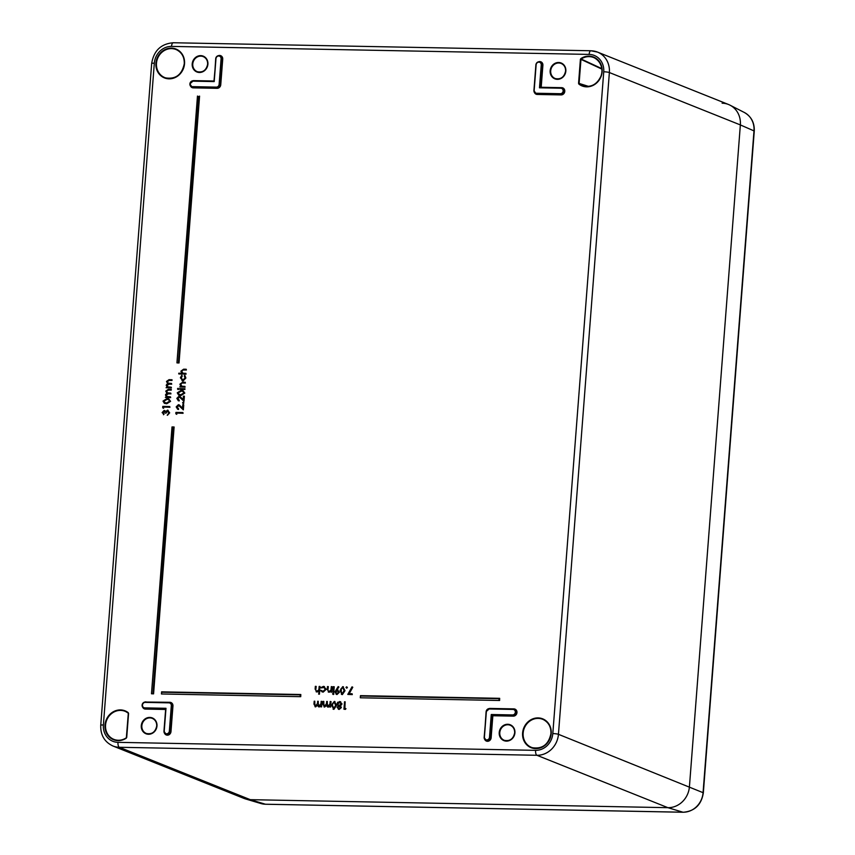 <?xml version="1.0" encoding="UTF-8"?>
<svg xmlns="http://www.w3.org/2000/svg" width="855" height="855" viewBox="0 0 855 855"><rect width="100%" height="100%" fill="white"/><g stroke="black" fill="none" stroke-linecap="round" stroke-linejoin="round"><path stroke-width="1.28" d="M601.845 69.084L580.962 59.38L579.113 83.427L578.557 83.352L578.846 84.068L579.113 83.427L588.571 86.398M587.791 86.462L579.263 83.779A15.112 13.766 -68.2 0 0 583.27 85.906A15.112 13.766 -68.2 0 0 600.766 76.661A15.112 13.766 -68.2 0 0 594.46 57.905A15.112 13.766 -68.2 0 0 581.165 59.027L580.406 59.305L581.165 59.027L601.792 68.624M125.942 711.691L128.186 713.102A15.112 13.766 -68.2 0 0 125.942 711.691A15.112 13.766 -68.2 0 0 105.55 725.072A15.112 13.766 -68.2 0 0 114.741 739.682A15.112 13.766 -68.2 0 0 126.23 737.897M126.316 738.154L128.303 713.433L126.316 738.154A15.54 14.15 111.8 0 1 111.535 738.699A15.54 14.15 111.8 0 1 104.994 724.997A15.54 14.15 111.8 0 1 113.63 711.584A15.54 14.15 111.8 0 1 128.271 712.685M152.96 693.32L173.426 427.329L172.24 427.308L151.506 693.779L153.579 693.854L174.11 427.008L153.579 693.854M300.116 696.141L300.223 694.869L161.819 692.219L161.456 693.971L300.736 696.675L300.81 694.517L300.736 696.675M352.025 686.843L352.517 687.164L348.872 693.683L352.1 693.747L352.303 694.602L347.793 694.41L352.025 686.843L352.784 687.26L349.182 693.694M346.863 686.918L347.397 687.548L346.767 688.168L345.997 687.431L346.606 686.832L347.397 687.548L346.863 686.918M343.443 686.811L342.727 686.661L344.747 690.616L342.128 694.495L341.391 694.335L342.374 694.602L345.003 690.722L342.983 686.747M334.23 686.768L333.803 692.229L333.183 692.219L333.365 686.672L334.23 686.768M333.407 693.373L333.942 693.961L333.322 694.527L332.542 693.833L333.161 693.287L333.942 693.961L333.407 693.373M332.178 686.736L331.751 692.197L330.896 692.069L330.971 691.064L329.186 692.24L328.235 691.984L328.94 692.133L327.262 689.333L327.476 686.565L328.341 686.661L327.86 690.37L329.1 691.481L330.949 690.06L331.312 686.629L332.178 686.736M331.206 691.193L329.186 692.24M323.671 686.48L326.257 689.312L323.19 692.123L321.95 691.823M321.256 690.38L323.04 691.364L325.392 689.258L323.372 687.035L320.967 687.591L323.425 686.383L326.001 689.205L322.944 692.016L320.721 690.701L323.286 691.46M324.355 687.281L321.448 687.954M324.473 686.586L323.425 686.383M320.037 686.501L319.449 694.164L318.829 694.153L318.84 690.787L317.055 692.005L316.104 691.748L316.799 691.898L315.121 689.109L315.335 686.33L316.2 686.426L315.719 690.145L316.959 691.246L318.819 689.835L319.172 686.405L320.037 686.501M319.075 690.915L317.055 692.005M345.131 701.795L344.618 708.496L345.954 708.613L345.484 709.372L343.956 709.233L344.533 701.784L345.131 701.795L344.886 708.506M339.841 701.581L342.021 703.932L340.493 705.963L341.38 707.566L339.2 709.436L338.324 709.212M334.978 701.549L334.273 701.399L336.282 705.354L333.055 709.116M334.519 701.485L336.539 705.45L333.91 709.34L333.172 709.18M179.774 396.998L177.787 398.505L179.261 400.268L179.208 400.942L178.203 400.685M179.828 396.314L183.173 399.638L183.44 396.143L184.391 396.25L184.007 401.326L179.315 396.912M179.315 396.239L183.184 399.456M183.964 402.908L183.344 403.517L182.575 402.78L183.184 402.181L183.964 402.908M179.112 405.516L177.124 407.033L178.599 408.797L178.545 409.47L177.551 409.214M179.176 404.843L182.51 408.156L182.788 404.672L183.739 404.768L183.344 409.844L178.663 405.441M178.663 404.768L182.532 407.985M176.835 413.179L176.75 414.322L175.831 413.767L175.938 412.399L182.874 412.538L183.077 413.296L176.579 413.061L176.483 414.205M171.791 379.706L171.737 380.357L168.991 380.304L167.088 381.576L167.847 383.104L171.502 383.446L171.449 384.087L168.873 384.045L166.8 385.316L167.495 386.791L171.214 387.176L171.428 387.935L166.094 387.732L167.056 387.101L166.201 385.188L167.58 383.478L166.49 381.448L169.044 379.652L172.047 379.791L171.994 380.464L169.237 380.411L167.345 381.672L168.253 383.264M171.502 383.446L171.705 384.205L169.119 384.152L167.056 385.413L167.975 387.005M171.043 389.378L171 390.03L168.243 389.976L166.34 391.248L167.11 392.776L170.754 393.118L170.711 393.77L168.136 393.717L166.052 394.989L166.757 396.474L170.466 396.848L170.679 397.618L165.357 397.404L166.308 396.773L165.464 394.86L166.843 393.15L165.752 391.12L168.296 389.324L171.31 389.474L171.257 390.137L168.499 390.083L166.607 391.344L167.505 392.947M170.754 393.118L170.968 393.877L168.382 393.824L166.319 395.085L167.238 396.688M168.788 398.922L170.573 401.348L166.725 403.774L164.481 403.346M164.481 411.234L163.081 412.687L164.032 414.269L163.444 414.739M164.705 410.582L165.464 411.362L168.114 410.282M164.342 410.539L165.71 411.437M167.633 410.218L169.685 412.847L167.441 415.295L168.734 412.719L167.644 410.892L165.998 413.157L165.047 413.04L164.288 411.212M163.69 407.172L163.604 408.316L162.685 407.76L162.781 406.392L169.728 406.531L169.931 407.29L163.433 407.055L163.337 408.198M183.034 390.66L184.819 393.076L180.971 395.512L178.727 395.085M178.781 388.993L178.203 389.602L177.477 388.875L178.054 388.266L178.781 388.993M184.969 388.769L184.915 389.442L179.593 389.239L179.646 388.587L184.969 388.769M185.204 382.271L185.15 382.912L181.602 382.922L180.48 384.323L181.698 386.225L184.883 386.385L185.097 387.144L179.764 386.941L180.758 386.31L179.892 384.194L182.617 382.217L185.204 382.271L185.407 383.029L181.859 383.04L180.747 384.429L181.944 386.31M184.659 375.356L185.621 377.91L182.82 380.86L180.384 377.76L181.752 375.302L180.982 377.825L182.81 380.208L185.022 377.889L184.285 375.89L184.904 375.441L185.888 378.017L183.066 380.967L182.008 380.699M181.752 375.302L182.286 375.954L181.249 377.921L183.056 380.293M186.208 369.242L186.155 369.884L182.607 369.894L181.484 371.305L182.703 373.197L185.888 373.357L186.091 374.116L178.952 373.977L178.77 373.218L181.805 373.282L180.897 371.166L183.611 369.189L186.208 369.242L186.411 370.001L182.852 370.012L181.752 371.401L182.949 373.282M320.026 706.583L318.968 706.839L317.451 705.471L315.484 706.764L313.967 704.146L314.191 701.207L314.8 701.218L314.576 704.167L315.634 706.123L317.515 703.387L317.675 701.271L318.274 701.282L318.06 704.05L319.118 706.187L320.978 703.622L321.159 701.335L322.014 701.431L321.598 706.893L320.732 706.775L320.807 705.803L320.283 706.69L318.466 706.743M321.042 705.931L320.283 706.69M317.697 705.599L314.982 706.69M314.8 701.218L314.832 704.264L315.89 706.209M318.274 701.282L318.327 704.146L319.375 706.273M329.036 706.754L327.978 707.01L326.46 705.642L324.494 706.946L322.976 704.317L323.211 701.378L323.81 701.389L323.585 704.338L324.654 706.294L326.524 703.558L326.685 701.442L327.294 701.453L327.08 704.221L328.138 706.358L329.987 703.793L330.169 701.506L331.035 701.613L330.607 707.064L329.752 706.946L329.827 705.973L329.293 706.861L327.476 706.925M330.062 706.112L329.293 706.861M326.706 705.77L323.992 706.861M323.81 701.389L323.842 704.435L324.9 706.38M327.294 701.453L327.337 704.317L328.384 706.454M338.185 686.576L338.644 686.95L336.464 689.953L339.179 692.155L336.795 694.388L334.829 692.069L338.185 686.576L338.911 687.046L336.827 689.921M338.003 690.071L337.223 689.91M337.469 689.996L339.435 692.251L337.041 694.506L336.133 694.271M498.978 699.946L499.074 698.674L360.682 696.023L360.308 697.787L499.598 700.491L499.673 698.321L499.598 700.491M178.428 362.424L198.894 96.444L197.708 96.423L176.974 362.894L179.037 362.969L199.578 96.113L179.037 362.969M589.138 54.41A4.318 1.689 91.1 0 1 590.88 50.755A4.318 1.689 91.1 0 1 591.126 50.808A21.61 19.676 111.8 0 1 597.506 52.091L728.492 104.481A21.61 19.676 111.8 0 1 740.355 124.926L689.429 786.707A21.61 19.676 111.8 0 1 667.905 807.676L250.301 799.671A21.61 19.676 111.8 0 1 243.921 798.388L112.935 745.998A21.61 19.676 111.8 0 0 119.315 747.281L250.301 799.671A21.61 19.676 111.8 0 1 245.449 798.923L260.882 803.518A20.146 18.34 -68.2 0 0 265.392 804.224L250.301 799.671L667.905 807.676L536.919 755.286L119.315 747.281A4.318 1.689 91.1 0 1 117.99 742.343L535.593 750.348A17.282 15.743 -68.2 0 0 552.811 733.579L603.737 71.788A17.282 15.743 -68.2 0 0 589.138 54.41L171.534 46.405A17.282 15.743 -68.2 0 0 154.317 63.184L103.391 724.965A17.282 15.743 -68.2 0 0 117.99 742.343M491.262 714.524L512.562 714.93A2.779 2.533 -68.2 0 0 515.33 712.236A2.779 2.533 -68.2 0 0 512.989 709.436L489.124 708.977A2.779 2.533 -68.2 0 0 486.356 711.681L484.39 737.299A2.779 2.533 -68.2 0 0 489.498 737.395L491.262 714.524L492.843 715.742L491.144 737.737A3.666 3.335 111.8 0 1 484.742 739.5M164.352 411.17L163.081 412.687M162.824 412.591L164.032 414.269M167.869 410.881L165.998 413.157M165.742 413.051L165.047 413.04M167.388 410.133L169.685 412.847M169.429 412.741L167.206 415.188M163.775 414.183L162.129 412.591L164.096 410.453M169.728 406.531L169.931 407.29M169.675 407.172L163.433 407.055M170.316 401.241L166.479 403.667L164.352 403.304L163.016 401.102L166.864 398.612L168.67 398.879L170.573 401.348M166.522 403.015L169.621 401.209L168.542 399.574L166.811 399.253L163.711 401.091L164.256 402.427L166.522 403.015M168.627 399.606L167.056 399.371L163.968 401.198L165.036 402.833M170.466 396.848L170.679 397.618M170.423 397.5L165.357 397.404M171.214 387.176L171.428 387.935M171.16 387.828L166.094 387.732M182.874 412.538L183.077 413.296M182.82 413.189L176.579 413.061M178.994 405.462L177.124 407.033M176.867 406.937L178.599 408.797M177.861 408.605L178.545 409.47M183.472 404.682L183.088 409.727M177.68 409.267L176.183 406.884L178.406 404.682M183.184 402.181L183.707 402.801L183.098 403.4L182.575 402.78M179.657 396.934L177.787 398.505M177.53 398.409L179.261 400.268M178.513 400.076L179.208 400.942M184.135 396.154L183.739 401.198M178.332 400.749L176.835 398.366L179.069 396.154M184.552 392.979L180.715 395.395L178.599 395.031L177.263 392.84L181.11 390.34L182.917 390.617L184.819 393.076M180.768 394.754L183.868 392.947L182.788 391.312L181.057 390.992L177.958 392.83L178.503 394.166L180.768 394.754M182.874 391.344L181.303 391.098L178.214 392.926L179.283 394.572M178.054 388.266L177.958 389.495L177.477 388.875M184.712 388.683L184.915 389.442M184.659 389.335L179.593 389.239M184.883 386.385L185.097 387.144M184.83 387.037L179.764 386.941M182.136 380.764L183.066 380.967M182.243 380.112L182.81 380.208M185.888 373.357L186.091 374.116M185.834 374.009L178.716 373.87M321.758 701.346L321.598 706.893M315.1 706.743L315.73 706.882M318.584 706.807L319.214 706.946M321.341 706.786L320.732 706.775M330.767 701.517L330.607 707.064M324.109 706.914L324.74 707.053M327.593 706.978L328.224 707.117M330.351 706.957L329.752 706.946M333.91 709.34L331.58 705.257L334.273 701.399M335.684 705.343L334.187 702.137L332.584 703.398L332.178 705.279L333.707 708.485L335.684 705.343M334.69 702.254L332.852 703.505L332.435 705.375L333.952 708.571M339.04 708.581L340.525 707.438L339.2 706.166L337.736 707.406L338.473 708.496M339.756 706.283L337.736 707.406M339.595 701.495L341.765 703.836L340.215 705.856L341.124 707.459L338.954 709.329L337.137 707.363L338.249 705.824L337.052 703.804L337.693 702.276L340.707 701.731M339.2 709.436L338.452 709.276M339.243 705.428L341.156 703.804L339.531 702.244L337.65 703.804L338.698 705.332M340.333 702.404L337.65 703.804M345.687 708.517L345.484 709.372M345.228 709.255L343.956 709.233M319.781 686.415L319.449 694.164M315.944 686.341L315.719 690.145M319.193 694.057L318.584 694.046M324.237 687.217L323.618 687.142M322.303 691.246L323.04 691.364M331.911 686.64L331.751 692.197M328.074 686.576L327.86 690.37M331.494 692.08L330.896 692.069M333.161 693.287L333.685 693.865L333.076 694.42L332.542 693.833M333.963 686.683L333.803 692.229M333.546 692.123L332.948 692.112M337.041 694.506L336.25 694.324M337.714 690.797L335.427 692.123L336.881 693.651L338.569 692.187L337.298 690.765L335.684 692.219L337.137 693.736M337.832 690.851L337.298 690.765M342.374 694.602L340.034 690.53L342.727 686.661M344.138 690.605L342.652 687.399L341.049 688.67L340.643 690.541L342.16 693.747L344.138 690.605M343.154 687.516L341.305 688.767L341.273 693.149M346.606 686.832L347.13 687.452L346.521 688.051L345.997 687.431M352.1 693.747L352.303 694.602M352.046 694.495L347.793 694.41M214.21 81.578L192.899 81.161A2.779 2.533 -68.2 0 0 190.131 83.865A2.779 2.533 -68.2 0 0 192.482 86.654L216.336 87.114A2.779 2.533 -68.2 0 0 219.104 84.421L221.082 58.803A2.779 2.533 -68.2 0 0 218.73 56.003A2.779 2.533 -68.2 0 0 215.962 58.706L214.21 81.578L215.706 58.739A3.206 2.928 111.8 0 1 219.778 55.799A3.206 2.928 111.8 0 1 221.637 58.877L222.161 59.07A3.238 2.95 -68.2 0 0 220.024 55.896M540.082 87.456L539.484 87.809L541.247 64.937A2.779 2.533 -68.2 0 0 538.896 62.137A2.779 2.533 -68.2 0 0 536.128 64.841L534.161 90.459A2.779 2.533 -68.2 0 0 536.502 93.248L560.367 93.708A2.779 2.533 -68.2 0 0 563.135 91.015A2.779 2.533 -68.2 0 0 560.795 88.215L539.484 87.809L560.944 87.851M538.575 61.806A3.666 3.335 111.8 0 1 542.893 65.279L541.194 87.274L540.606 87.627M163.989 731.175L165.988 708.293L164.224 731.164A2.779 2.533 -68.2 0 0 169.333 731.26L171.31 705.642A2.779 2.533 -68.2 0 0 168.959 702.842L145.104 702.393A2.779 2.533 -68.2 0 0 144.677 707.876L165.988 708.293L144.805 708.368L165.667 708.987M499.074 698.674L499.673 698.321L499.074 698.674M360.682 696.023L499.609 698.321M173.426 427.329L174.025 426.976L173.426 427.329M172.24 427.308L173.96 426.976M300.81 694.517L161.595 691.845L300.757 694.517M161.819 692.219L161.424 693.918M126.487 737.512L126.241 737.865C122.532 740.238 118.706 740.847 114.741 739.682M722.112 103.199A21.61 19.676 111.8 0 1 729.978 105.154A21.61 19.676 111.8 0 1 740.355 124.926L689.429 786.707A21.61 19.676 111.8 0 1 667.905 807.676L682.995 812.218A20.146 18.34 -68.2 0 0 703.067 792.671L558.443 734.317A21.61 19.676 111.8 0 1 536.919 755.286A4.318 1.689 91.1 0 1 535.593 750.348M152.5 718.467C155.407 719.921 156.818 722.443 156.711 726.023A8.101 7.374 -68.2 0 0 152.5 718.467A8.101 7.374 -68.2 0 0 141.845 725.767A8.101 7.374 -68.2 0 0 146.483 733.505A8.101 7.374 -68.2 0 0 156.743 726.045M141.278 725.692A8.529 7.77 111.8 0 1 149.775 717.42A8.529 7.77 111.8 0 1 156.978 725.991A8.529 7.77 111.8 0 1 148.481 734.263A8.529 7.77 111.8 0 1 141.278 725.692M514.689 732.863A8.101 7.374 -68.2 0 0 510.446 725.329A8.101 7.374 -68.2 0 0 499.79 732.628A8.101 7.374 -68.2 0 0 504.429 740.355A8.101 7.374 -68.2 0 0 514.689 732.906M499.224 732.553A8.529 7.77 111.8 0 1 507.72 724.27A8.529 7.77 111.8 0 1 514.924 732.853A8.529 7.77 111.8 0 1 506.427 741.125A8.529 7.77 111.8 0 1 499.224 732.553M565.615 71.083A8.101 7.374 -68.2 0 0 561.361 63.548A8.101 7.374 -68.2 0 0 550.706 70.837A8.101 7.374 -68.2 0 0 555.355 78.575A8.101 7.374 -68.2 0 0 565.615 71.125M550.15 70.762A8.529 7.77 111.8 0 1 558.646 62.49A8.529 7.77 111.8 0 1 565.85 71.072A8.529 7.77 111.8 0 1 557.342 79.344A8.529 7.77 111.8 0 1 550.15 70.762M203.415 56.687C206.333 58.14 207.733 60.662 207.637 64.243A8.101 7.374 -68.2 0 0 203.415 56.687A8.101 7.374 -68.2 0 0 192.76 63.975A8.101 7.374 -68.2 0 0 197.409 71.713A8.101 7.374 -68.2 0 0 207.669 64.264M192.204 63.911A8.529 7.77 111.8 0 1 200.701 55.628A8.529 7.77 111.8 0 1 207.904 64.211A8.529 7.77 111.8 0 1 199.397 72.483A8.529 7.77 111.8 0 1 192.204 63.911M184.295 63.772A15.112 13.766 -68.2 0 0 176.857 49.9A15.112 13.766 -68.2 0 0 156.476 63.281A15.112 13.766 -68.2 0 0 165.667 77.901A15.112 13.766 -68.2 0 0 184.285 63.815M155.92 63.217A15.54 14.15 111.8 0 1 171.406 48.126A15.54 14.15 111.8 0 1 184.53 63.762A15.54 14.15 111.8 0 1 169.044 78.842A15.54 14.15 111.8 0 1 155.92 63.217M550.973 733.558A15.112 13.766 -68.2 0 0 543.545 719.686A15.112 13.766 -68.2 0 0 523.153 733.066A15.112 13.766 -68.2 0 0 532.344 747.687A15.112 13.766 -68.2 0 0 550.973 733.601M522.597 733.002A15.54 14.15 111.8 0 1 538.084 717.911A15.54 14.15 111.8 0 1 551.208 733.547A15.54 14.15 111.8 0 1 535.722 748.627A15.54 14.15 111.8 0 1 522.597 733.002M145.959 702.041L169.856 702.297A3.666 3.335 111.8 0 1 172.956 705.984L170.979 731.602A3.666 3.335 111.8 0 1 164.577 733.366M144.784 702.051A3.666 3.335 111.8 0 1 145.991 701.848M560.795 88.215L560.966 87.851A3.206 2.928 111.8 0 1 563.691 91.079A3.206 2.928 111.8 0 1 560.495 94.2L560.998 94.424A3.238 2.95 -68.2 0 0 562.077 88.108M560.367 93.708L536.63 93.74L561.126 94.916L537.261 94.456A3.666 3.335 111.8 0 1 534.514 92.661M192.578 80.83A3.666 3.335 111.8 0 1 193.796 80.616L193.764 80.808M221.082 58.803L221.637 58.877L219.671 84.495A3.206 2.928 111.8 0 1 216.475 87.605L192.61 87.146A3.206 2.928 111.8 0 1 189.896 83.918A3.206 2.928 111.8 0 1 193.048 80.808L213.974 81.204L215.962 58.706M191.809 87.007A3.238 2.95 -68.2 0 0 193.112 87.37L192.482 86.654M578.557 83.352L580.406 59.305M580.812 58.6A15.54 14.15 111.8 0 1 599.344 61.549A15.54 14.15 111.8 0 1 597.784 81.834A15.54 14.15 111.8 0 1 578.846 84.068M128.571 713.401L126.722 737.459M218.42 55.671A3.666 3.335 111.8 0 1 222.728 59.145L220.75 84.763A3.666 3.335 111.8 0 1 217.106 88.322L193.241 87.862A3.666 3.335 111.8 0 1 190.494 86.066M193.796 80.616L213.985 81.011M541.194 87.274L561.682 87.67A3.666 3.335 111.8 0 1 564.781 91.357A3.666 3.335 111.8 0 1 561.126 94.916M488.804 708.645A3.666 3.335 111.8 0 1 490.022 708.432L513.887 708.891A3.666 3.335 111.8 0 1 516.976 712.578A3.666 3.335 111.8 0 1 513.331 716.137L492.843 715.742M165.624 709.479L145.436 709.084A3.666 3.335 111.8 0 1 142.689 707.288M754.26 131.125A4.318 0.577 -175.6 0 0 753.992 130.89A20.146 18.34 -68.2 0 0 744.31 112.465C751.278 116.472 754.591 122.693 754.26 131.125L703.334 792.906A4.318 0.577 -175.6 0 0 703.067 792.671L753.992 130.89L740.355 124.926L609.369 72.536L558.443 734.317A4.318 0.577 4.4 0 0 552.811 733.579M173.522 42.803A4.318 1.689 91.1 0 0 173.276 42.75L590.88 50.755L597.506 52.091A21.61 19.676 111.8 0 1 609.369 72.536A4.318 0.577 -175.6 0 0 603.737 71.788M165.902 734.306A3.238 2.95 -68.2 0 0 170.423 731.527L172.389 705.92A3.238 2.95 -68.2 0 0 170.252 702.735M145.104 702.393L169.162 702.489A3.206 2.928 111.8 0 1 171.866 705.717L169.899 731.335L170.979 731.602M169.333 731.26L169.899 731.335A3.206 2.928 111.8 0 1 165.646 734.21A3.206 2.928 111.8 0 1 163.989 731.217L164.224 731.164M171.31 705.642L172.956 705.984M144.003 708.239A3.238 2.95 -68.2 0 0 145.307 708.592L145.436 709.084M144.677 707.876L144.805 708.368A3.206 2.928 111.8 0 1 142.186 704.584A3.206 2.928 111.8 0 1 145.254 702.03M216.336 87.114L216.967 87.83A3.238 2.95 -68.2 0 0 220.195 84.688L222.161 59.07L222.728 59.145M193.241 87.862L217.106 88.322M219.104 84.421L220.75 84.763M533.926 90.47L535.893 64.895A3.206 2.928 111.8 0 1 539.933 61.934A3.206 2.928 111.8 0 1 541.803 65.012L542.327 65.204A3.238 2.95 -68.2 0 0 540.189 62.03M536.502 93.248L536.63 93.74A3.206 2.928 111.8 0 1 533.926 90.512L534.161 90.459M535.839 93.601A3.238 2.95 -68.2 0 0 537.132 93.965L537.261 94.456M541.247 64.937L541.803 65.012L540.082 87.445M540.616 87.456L542.327 65.204L542.893 65.279M486.121 711.691A3.206 2.928 111.8 0 1 489.274 708.624L513.139 709.073A3.206 2.928 111.8 0 1 515.832 712.771A3.206 2.928 111.8 0 1 512.701 715.421L513.203 715.646A3.238 2.95 -68.2 0 0 514.283 709.329M512.562 714.93L491.785 715.026L490.065 737.47A3.206 2.928 111.8 0 1 485.811 740.345A3.206 2.928 111.8 0 1 484.154 737.352L486.356 711.681M486.068 740.441A3.238 2.95 -68.2 0 0 490.588 737.673L492.309 715.24L513.331 716.137M489.498 737.395L491.144 737.737M161.467 693.8L161.606 691.93M360.329 697.616L360.468 695.735M151.527 693.608L172.037 427.019M176.985 362.723L197.494 96.134M103.391 724.965A4.318 0.577 -175.6 0 0 100.74 725.297C100.441 735.108 104.502 742.012 112.935 745.998M100.74 725.297L151.666 63.516A4.318 0.577 4.4 0 1 154.317 63.184M151.666 63.516C153.761 50.723 160.964 43.797 173.276 42.75A4.318 1.689 91.1 0 0 171.534 46.405M192.054 87.135L189.863 83.897L192.899 81.161M536.074 93.729L533.894 90.491L536.128 64.841M562.344 88.183L540.05 87.445M168.959 702.842L145.297 702.03C141.706 703.387 141.203 705.418 143.758 708.132L144.249 708.357M484.39 737.299L486.089 711.713L489.124 708.977M489.295 708.613L512.989 709.436M265.392 804.224L682.995 812.218A4.318 1.689 -88.9 0 0 683.177 812.25L265.574 804.245A4.318 1.689 -88.9 0 1 265.392 804.224M265.755 804.224A4.318 1.689 -88.9 0 1 265.574 804.245L260.882 803.518M510.446 725.329C513.353 726.782 514.763 729.304 514.657 732.885C513.321 738.902 509.911 741.392 504.429 740.355M561.361 63.548C564.279 65.001 565.679 67.513 565.583 71.104C564.236 77.121 560.827 79.611 555.355 78.575M176.857 49.9C182.019 52.743 184.477 57.371 184.263 63.794C181.933 74.716 175.735 79.419 165.667 77.901M543.545 719.686C548.696 722.528 551.165 727.167 550.941 733.579C548.611 744.502 542.412 749.204 532.344 747.687M165.688 708.71L163.957 731.196L166.137 734.434M169.14 702.479L170.508 702.821M215.706 58.739C216.23 56.366 217.587 55.393 219.778 55.799L220.28 55.97M535.861 64.873C536.395 62.501 537.752 61.528 539.933 61.934L540.446 62.105M513.16 709.073L514.539 709.404M484.122 737.331L486.303 740.569M193.07 80.797L213.974 81.204M499.641 698.321L360.457 695.649L360.286 697.723M197.473 96.059L176.942 362.83M174.003 426.976L172.026 426.934M172.005 426.955L151.485 693.726M583.27 85.906C591.115 87.563 596.961 84.421 600.808 76.458C602.689 73.498 603.288 62.896 594.46 57.905M207.637 64.243C206.29 70.26 202.881 72.75 197.409 71.713M156.711 726.023C155.375 732.04 151.966 734.531 146.483 733.505M744.31 112.465L729.978 105.154M703.334 792.906C701.389 804.822 694.666 811.277 683.177 812.25"/></g></svg>
